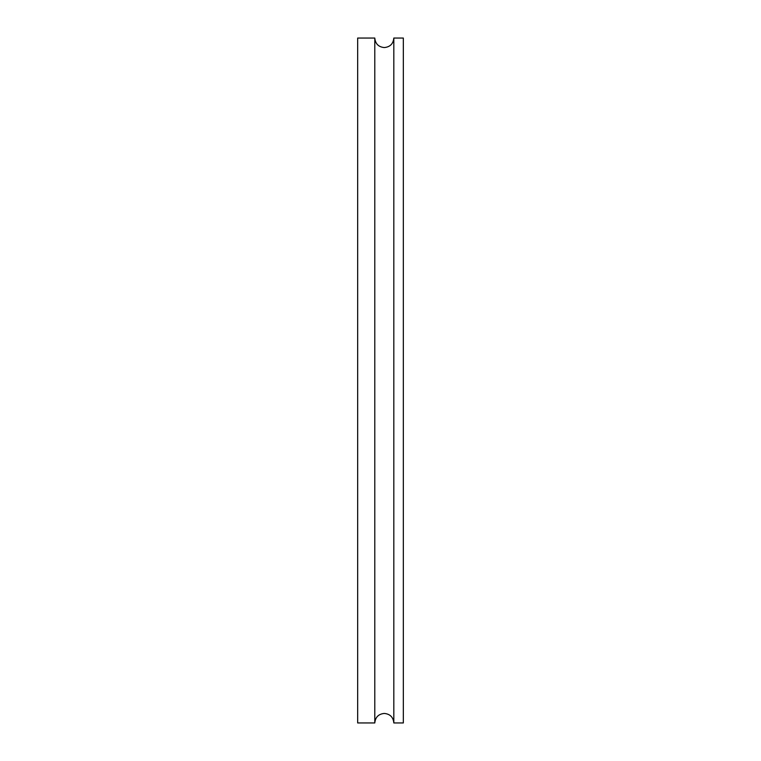 <?xml version="1.0" encoding="UTF-8"?>
<svg xmlns="http://www.w3.org/2000/svg" width="761" height="761" viewBox="0 0 761 761"><rect width="100%" height="100%" fill="white"/><g stroke="black" fill="none" stroke-linecap="round" stroke-linejoin="round"><path stroke-width="1.14" d="M393.817 380.5L393.817 722.95L403.33 722.95L403.33 38.05L393.817 38.05L393.817 380.5M374.793 38.05L374.793 722.95L357.67 722.95L357.67 38.05L374.793 38.05C375.354 43.824 378.531 47.001 384.305 47.562C390.079 47.001 393.256 43.824 393.817 38.05M374.793 722.95C375.354 717.176 378.531 713.999 384.305 713.438C390.079 713.999 393.256 717.176 393.817 722.95"/></g></svg>
